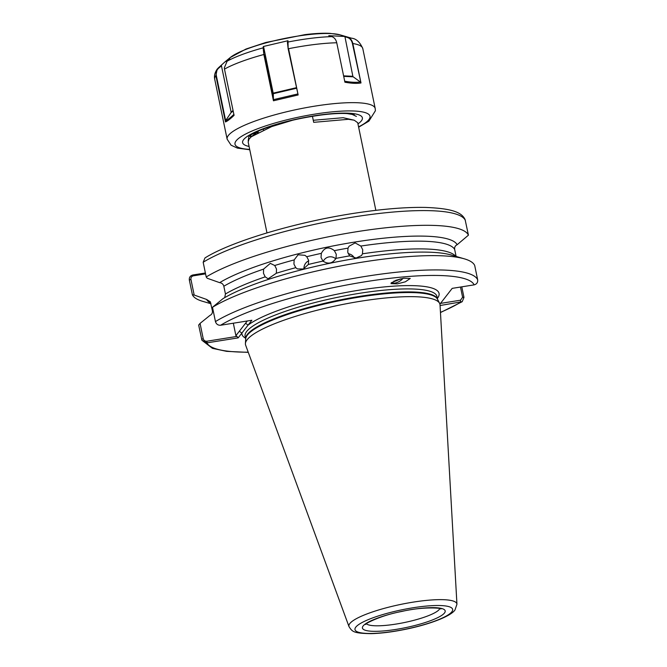 <?xml version="1.0" encoding="UTF-8"?>
<svg xmlns="http://www.w3.org/2000/svg" width="667" height="667" viewBox="0 0 667 667"><rect width="100%" height="100%" fill="white"/><g stroke="black" fill="none" stroke-linecap="round" stroke-linejoin="round"><path stroke-width="1" d="M308.354 264.457L303.335 269.001L297.374 268.934L295.773 267.667L293.922 264.074L294.172 259.913L298.107 254.777L304.927 255.319L306.753 256.712L308.638 260.322L308.354 264.457A125.088 24.737 -11.7 0 1 322.936 261.097C328.181 264.474 332.525 263.573 335.968 258.396L336.276 254.31L334.367 250.65C328.939 246.356 324.596 247.249 321.336 253.352L321.035 257.462L322.936 261.097M276.338 273.245L268.142 278.781L265.191 276.855L263.473 273.295L263.59 269.109L270.31 263.365L274.737 265.499L276.513 269.068L276.338 273.245A125.088 24.737 -11.7 0 1 295.773 267.667M362.464 253.81L361.547 255.536L356.086 258.046L349.625 255.878L347.724 252.201L348.024 248.132L349.074 246.223L355.127 242.913L360.855 246.056L362.74 249.775L362.464 253.81A125.088 24.737 -11.7 0 1 455.719 256.32M402.968 278.381A9.338 5.911 -35.5 0 1 396.565 282.675A9.338 5.911 -35.5 0 1 391.204 282.75M397.407 283.85L390.995 283.625L395.898 280.273L403.852 278.231L410.255 278.456L405.353 281.808L397.407 283.85M352.926 113.815L350.875 113.348M292.738 120.193L271.711 126.588L251.326 136.743L249.033 139.111L248.174 142.063L266.983 232.891M375.855 210.338L357.712 122.72L354.252 120.218L348.407 119.301L313.69 122.336L312.439 116.283M356.403 116.408L349.775 113.265M247.107 339.753A99.3 19.635 -11.7 0 1 347.199 303.585A99.3 19.635 -11.7 0 1 439.603 303.343A99.3 19.635 -11.7 0 1 440.037 304.927L456.945 604.235A55.144 10.905 -11.7 0 0 407.645 603.068A55.144 10.905 -11.7 0 0 349.8 623.578A55.144 10.905 -11.7 0 0 348.991 626.588L245.648 345.181A99.3 19.635 -11.7 0 1 245.414 343.555A99.3 19.635 -11.7 0 1 247.107 339.753M439.912 304.16L452.193 288.369L474.145 284.859C476.738 284.159 477.914 282.466 477.664 279.79L474.704 265.491A141.321 27.947 168.3 0 0 464.349 258.838A141.321 27.947 168.3 0 0 340.887 265.908A141.321 27.947 168.3 0 0 212.49 307.287L215.449 321.586C216.275 324.17 218.001 325.388 220.627 325.238L251.859 320.252L238.161 337.877L206.928 342.863L201.918 340.262L198.666 325.071L200.05 323.403L203.218 338.678C203.819 340.512 205.077 341.354 206.995 341.204L236.977 336.418L235.901 335.668L233.325 323.212M393.863 281.099L396.356 280.824L400.125 278.998M224.804 297.165L225.446 293.997L223.837 286.251C223.237 284.15 221.836 282.95 219.643 282.65L207.229 278.256L206.211 276.972A141.321 27.947 168.3 0 1 356.336 231.766A141.321 27.947 168.3 0 1 468.426 235.176L465.107 219.61C461.656 212.106 451.484 208.479 425.796 207.437C407.971 207.07 386.618 208.654 361.731 212.181C301.501 220.594 232.641 240.545 204.986 257.929L203.168 262.248L206.211 276.972M461.789 286.835L463.974 297.399L462.198 301.692L440.07 305.528M205.569 273.879L193.455 275.813C191.596 276.263 190.754 277.447 190.929 279.34L194.18 295.039L206.595 299.441L210.33 301.817L212.398 310.789C212.673 312.94 211.848 314.499 209.913 315.449L200.05 323.403M194.18 295.039L192.388 294.756A141.321 27.947 168.3 0 0 202.71 301.342L210.93 303.735M206.595 299.441A128.414 25.396 168.3 0 0 210.83 303.218M192.388 294.756L189.336 280.032C189.086 277.355 190.262 275.679 192.871 274.987L205.386 272.986M212.49 307.287L222.961 298.666A128.414 25.396 168.3 0 1 251.484 285.368A128.414 25.396 168.3 0 1 410.922 252.351A128.414 25.396 168.3 0 1 451.2 255.002L464.349 258.838M456.12 256.436L454.661 249.391A125.088 24.737 168.3 0 0 360.855 246.056M468.426 235.176L457.145 244.722A128.414 25.396 168.3 0 0 355.278 241.979A128.414 25.396 168.3 0 0 219.643 282.65M457.145 244.722C455.211 245.681 454.385 247.232 454.661 249.391M253.443 133.458L254.936 134.209M258.854 130.84L254.135 134.717M354.252 120.218L343.146 117.709L313.265 120.285M440.512 303.393L460.497 300.2L462.606 297.257L460.488 287.043M235.901 335.668L247.315 320.977M192.871 274.987L193.455 275.813M206.995 341.204L206.928 342.863A136.868 27.064 168.3 0 0 248.224 352.193M236.977 336.418L238.161 337.877M239.32 331.274L241.904 333.066A100.634 19.902 -11.7 0 0 245.506 338.136M245.531 323.278L248.116 325.071A100.634 19.902 -11.7 0 1 367.025 288.986A100.634 19.902 -11.7 0 1 437.419 298.341A100.634 19.902 -11.7 0 1 437.369 298.407M440.453 312.381A136.868 27.064 168.3 0 0 460.63 302.243L460.497 300.2M401.226 278.739L391.979 282.441M323.245 261.397A7.787 7.629 168.6 0 1 335.776 258.879M348.216 253.727A7.787 7.445 -143.3 0 1 354.394 258.037M303.985 268.743A7.787 7.437 119 0 1 308.721 260.814M258.271 132.341L256.92 132.149M257.545 132.716L256.403 132.541M250.258 135.409L251.576 136.535M250.859 137.144L249.8 135.751M354.244 114.757L347.082 113.582C340.745 113.207 332.508 113.632 322.344 114.866C298.641 118.059 278.056 123.137 260.572 130.107C248.216 135.593 249.733 136.176 248.858 136.577L248.207 140.787M336.743 42.763C335.985 39.561 334.359 37.519 331.849 36.627L328.789 35.684L344.889 36.468L347.907 37.394C350.433 38.286 352.076 40.328 352.835 43.53L360.997 82.95C357.012 83.675 351.651 83.425 344.914 82.216L336.743 42.763A75.604 14.949 168.3 0 0 314.14 44.547A75.604 14.949 168.3 0 0 288.561 48.708L298.141 94.964L273.453 100.784L263.865 54.494L263.132 47.841L263.332 46.498L287.977 40.729L288.161 48.833L287.41 42.304L287.977 40.729M263.332 46.498L263.865 54.494A75.604 14.949 168.3 0 0 224.487 69.101L234.067 115.349C230.148 119.085 227.272 121.277 225.463 121.944L215.875 75.654L217.2 69.118L218.509 67.742L224.729 62.098L229.932 58.888L227.113 61.189L224.32 67.834L224.496 69.193L224.32 67.851M221.361 65.408L231.099 112.048L233.058 110.547M233.158 111.022L230.982 112.681L225.579 120.719C227.347 120.102 230.132 117.976 233.934 114.34M234.067 115.349L224.496 69.193M230.982 112.681A0.892 0.809 52.6 0 0 231.099 112.048M221.519 65.808L218.826 68.009C216.625 69.935 215.791 72.445 216.325 75.546L225.654 120.602M225.463 121.944L225.563 120.727M263.623 46.907L273.195 93.138L296.223 87.736M296.331 88.286L273.278 93.697L273.437 99.658L297.532 94.005M273.278 93.697L273.195 93.138M264.157 54.511L273.487 99.566M298.141 94.964L288.161 48.833M273.453 100.784L273.437 99.658M344.614 81.182C351.175 82.383 356.403 82.625 360.297 81.916L353.185 76.813L343.705 76.371M343.597 75.855L352.86 76.288L344.889 36.468M360.997 82.95L352.426 43.563C351.676 40.42 350.067 38.419 347.599 37.552L344.656 36.643M352.86 76.288A0.892 0.692 -87.3 0 0 353.185 76.813M366.441 623.778A37.802 7.479 168.3 0 0 402.685 622.886A37.802 7.479 168.3 0 0 439.328 609.396A37.802 7.479 168.3 0 0 439.82 608.579M363.123 625.979A42.254 8.354 -11.7 0 1 411.514 609.571A42.254 8.354 -11.7 0 1 444.497 612.981A42.254 8.354 -11.7 0 1 396.115 629.39A42.254 8.354 -11.7 0 1 363.123 625.979M451.834 611.814A49.867 9.863 168.3 0 0 412.898 607.787A49.867 9.863 168.3 0 0 355.794 627.147A49.867 9.863 168.3 0 0 394.722 631.174A49.867 9.863 168.3 0 0 451.834 611.814M245.414 343.555L245.706 338.861A98.057 19.393 -11.7 0 1 247.374 335.109A98.057 19.393 -11.7 0 1 346.223 299.391A98.057 19.393 -11.7 0 1 437.469 299.149L439.603 303.343M245.698 339.044A97.966 19.376 -11.7 0 1 247.332 334.434A97.966 19.376 -11.7 0 1 348.182 298.357A97.966 19.376 -11.7 0 1 437.544 299.308L436.968 296.507A97.966 19.376 -11.7 0 0 348.049 295.273A97.966 19.376 -11.7 0 0 246.707 331.441A97.966 19.376 -11.7 0 0 245.114 336.243L245.698 339.061M294.172 259.913A125.088 24.737 168.3 0 0 274.737 265.499M263.59 269.109A125.088 24.737 168.3 0 0 223.837 286.251M225.446 293.997A125.088 24.737 -11.7 0 1 265.191 276.855M348.024 248.132A125.088 24.737 168.3 0 0 334.367 250.65M335.968 258.396A125.088 24.737 -11.7 0 1 349.625 255.878M321.336 253.352A125.088 24.737 168.3 0 0 306.753 256.712M474.145 284.859A136.868 27.064 168.3 0 0 365.716 281.682A136.868 27.064 168.3 0 0 220.627 325.238M215.449 321.586A141.321 27.947 -11.7 0 1 365.574 276.38A141.321 27.947 -11.7 0 1 477.664 279.79M465.374 220.452A141.321 27.947 168.3 0 0 353.285 217.042A141.321 27.947 168.3 0 0 203.168 262.248M189.336 280.032L190.929 279.34M203.218 338.678L201.626 339.37M463.974 297.399L462.606 297.257M249.691 149.408A68.934 13.632 -11.7 0 1 247.64 133.025A68.934 13.632 -11.7 0 1 325.629 112.581A68.934 13.632 -11.7 0 1 358.571 126.863M249.766 149.758L237.385 148.107L231.074 145.189L227.139 139.17A75.604 14.949 -11.7 0 1 326.547 104.469A75.604 14.949 -11.7 0 1 375.204 108.504L362.798 48.591A75.604 14.949 168.3 0 0 352.835 43.53L352.426 43.563M340.037 34.842L329.957 33.35C322.986 33.008 314.657 33.442 304.977 34.634L265.875 42.455L246.023 49.024L230.157 57.604A59.88 11.839 -11.7 0 1 306.036 34.934A59.88 11.839 -11.7 0 1 340.037 34.842L351.526 38.194C356.195 38.636 359.955 42.104 362.798 48.591M249.083 146.448A61.156 12.089 -11.7 0 1 257.629 130.974A61.156 12.089 -11.7 0 1 323.02 114.574A61.156 12.089 -11.7 0 1 357.954 123.904M287.41 42.304L287.777 42.063A71.161 14.074 -11.7 0 1 311.114 38.294A71.161 14.074 -11.7 0 1 331.849 36.627M216.325 75.546L215.875 75.654A75.604 14.949 168.3 0 0 214.724 79.256C213.99 75.996 214.816 72.62 217.2 69.118M227.113 61.189A71.161 14.074 -11.7 0 1 263.132 47.841L263.432 48.166M347.599 37.552L347.907 37.394A71.161 14.074 -11.7 0 1 351.526 38.194M440.745 608.938C444.239 608.362 424.245 606.07 401.826 611.447C379.615 615.466 362.765 625.012 365.758 624.437L365.733 624.47M263.507 129.848L263.215 129.039M348.991 626.588C352.243 631.566 353.026 633.35 371.077 633.65C381.299 633.375 392.946 631.891 406.011 629.198C429.815 624.345 450.959 616.158 454.986 609.963L456.945 604.235M440.462 312.565L462.198 301.692M248.282 352.359L226.672 351.359L212.431 348.341L201.918 340.262M415.875 252.176L410.922 252.351M255.978 132.883L251.326 136.743M227.139 139.17L214.724 79.256M230.157 57.604L224.729 62.098M358.638 127.205L368.901 121.136L375.396 110.755L375.204 108.504"/></g></svg>
